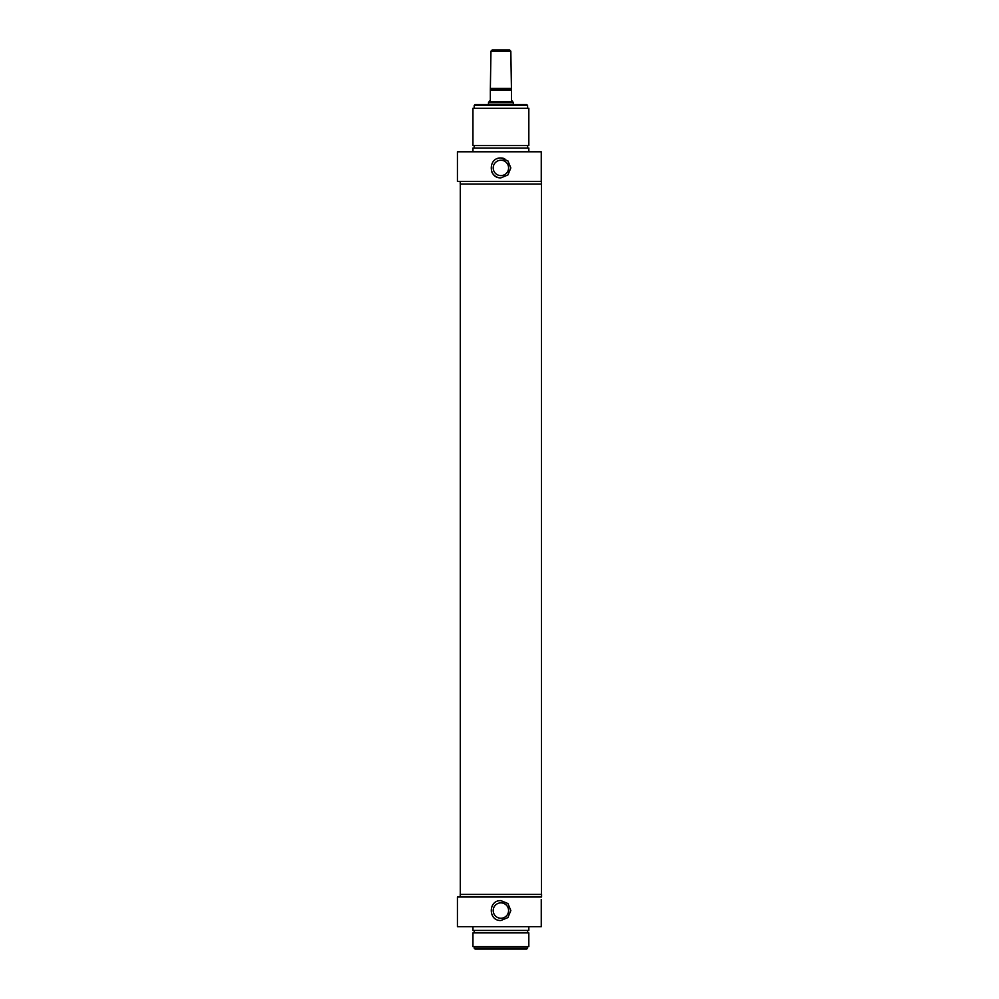 <?xml version="1.0" encoding="UTF-8"?>
<svg xmlns="http://www.w3.org/2000/svg" width="999" height="999" viewBox="0 0 999 999"><rect width="100%" height="100%" fill="white"/><g stroke="black" fill="none" stroke-linecap="round" stroke-linejoin="round"><path stroke-width="1.5" d="M474.2 948.176L475.062 949.05L526.723 949.05L527.597 948.176L474.2 948.176L474.2 946.565M493.206 910.551A7.68 7.68 0 0 1 500.899 902.871A7.68 7.68 0 0 1 508.578 910.551A7.68 7.68 0 0 1 500.899 918.243A7.68 7.68 0 0 1 493.206 910.551M500.899 900.623L507.917 903.533L510.826 910.551L507.917 917.582L500.899 920.491C488.086 921.103 488.086 900.012 500.899 900.623M527.597 948.176L527.597 946.565M541.258 899.412L541.258 926.697L541.258 899.412M460.227 897.015L460.227 894.405L541.57 894.405L541.57 897.015L457.43 897.015L457.43 926.697L541.258 926.697M472.952 946.565L528.833 946.565L528.833 932.904L472.952 932.904L472.952 946.565M527.597 932.904L527.597 930.419M472.952 926.697L472.952 930.419L528.833 930.419L528.833 926.697M490.959 51.186L510.826 51.186L509.59 49.95L492.207 49.95L490.959 51.186L490.347 89.523M511.451 89.523L510.826 51.186M511.451 89.685L490.347 89.685L490.347 100.25L489.098 101.648L512.699 101.648L511.451 100.25L511.451 89.685M488.474 104.595L488.474 102.735L513.311 102.735L513.311 104.595M512.699 101.648L513.311 102.735M541.258 151.786L457.43 151.786L457.43 181.456L541.258 181.456L541.258 151.786M472.952 151.786L472.952 148.052L528.833 148.052L528.833 151.786M527.597 145.567L527.597 148.052M528.833 145.567L472.952 145.567L472.952 108.317L528.833 108.317L528.833 145.567M460.227 181.456L460.227 184.066L541.57 184.066L541.258 181.456M500.899 177.859C488.086 178.471 488.086 157.38 500.899 157.992L507.917 160.901L510.826 167.932L507.917 174.95L500.899 177.859M527.597 105.457L526.723 104.595L475.062 104.595L474.2 105.457L527.597 105.457L527.597 108.317M508.578 167.932A7.68 7.68 0 0 0 500.899 160.24A7.68 7.68 0 0 0 493.206 167.932A7.68 7.68 0 0 0 500.899 175.612A7.68 7.68 0 0 0 508.578 167.932M504.707 158.754A9.94 9.94 0 0 0 497.09 158.754M491.72 171.728A9.94 9.94 0 0 0 497.09 177.098M510.826 88.449L490.959 88.449M490.347 90.31L511.451 90.31M474.2 932.904L474.2 930.419M489.098 101.648L488.474 102.735M474.2 145.567L474.2 148.052M474.2 105.457L474.2 108.317M460.289 184.066L460.289 894.405M541.508 184.066L541.508 894.405"/></g></svg>
